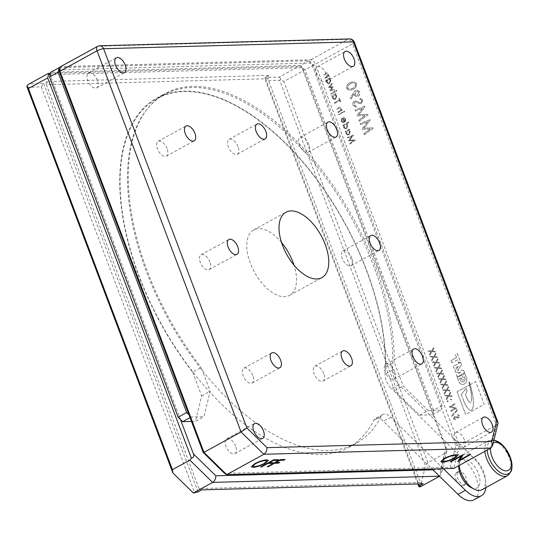 <?xml version="1.0" encoding="UTF-8"?>
<svg xmlns="http://www.w3.org/2000/svg" width="539" height="539" viewBox="0 0 539 539"><rect width="100%" height="100%" fill="white"/><g stroke="black" fill="none" stroke-linecap="round" stroke-linejoin="round"><path stroke-width="0.4" stroke-dasharray="2.69 2.02" d="M167.083 148.602A8.456 4.447 61.2 0 0 158.183 141.326A8.456 4.447 61.2 0 0 157.435 148.872A8.456 4.447 61.2 0 0 166.335 156.148A8.456 4.447 61.2 0 0 167.083 148.602M308.988 144.715A8.456 4.447 61.2 0 0 300.088 137.438A8.456 4.447 61.2 0 0 299.34 144.978A8.456 4.447 61.2 0 0 308.241 152.261A8.456 4.447 61.2 0 0 308.988 144.715M394.716 371.587A8.456 4.447 61.2 0 0 385.816 364.31A8.456 4.447 61.2 0 0 385.068 371.849A8.456 4.447 61.2 0 0 393.969 379.133A8.456 4.447 61.2 0 0 394.716 371.587M252.811 375.474A8.456 4.447 61.2 0 0 243.911 368.198A8.456 4.447 61.2 0 0 243.163 375.737A8.456 4.447 61.2 0 0 252.063 383.02A8.456 4.447 61.2 0 0 252.811 375.474M351.852 258.154A8.456 4.447 61.2 0 0 342.952 250.871A8.456 4.447 61.2 0 0 342.204 258.417A8.456 4.447 61.2 0 0 351.105 265.693A8.456 4.447 61.2 0 0 351.852 258.154M323.764 373.534A8.456 4.447 61.2 0 0 314.864 366.25A8.456 4.447 61.2 0 0 314.116 373.796A8.456 4.447 61.2 0 0 323.016 381.073A8.456 4.447 61.2 0 0 323.764 373.534M209.947 262.042A8.456 4.447 61.2 0 0 201.047 254.758A8.456 4.447 61.2 0 0 200.299 262.304A8.456 4.447 61.2 0 0 209.199 269.581A8.456 4.447 61.2 0 0 209.947 262.042M238.036 146.662A8.456 4.447 61.2 0 0 229.136 139.379A8.456 4.447 61.2 0 0 228.388 146.925A8.456 4.447 61.2 0 0 237.288 154.201A8.456 4.447 61.2 0 0 238.036 146.662M464.396 439.844A8.456 4.447 61.2 0 0 455.495 432.561A8.456 4.447 61.2 0 0 454.748 440.107A8.456 4.447 61.2 0 0 463.641 447.383A8.456 4.447 61.2 0 0 464.396 439.844M326.183 74.079A8.456 4.447 61.2 0 0 317.289 66.802A8.456 4.447 61.2 0 0 316.534 74.342A8.456 4.447 61.2 0 0 325.435 81.625A8.456 4.447 61.2 0 0 326.183 74.079M97.404 80.351A8.456 4.447 61.2 0 0 88.511 73.068A8.456 4.447 61.2 0 0 87.756 80.614A8.456 4.447 61.2 0 0 96.656 87.891A8.456 4.447 61.2 0 0 97.404 80.351M235.617 446.11A8.456 4.447 61.2 0 0 226.717 438.834A8.456 4.447 61.2 0 0 225.969 446.38A8.456 4.447 61.2 0 0 234.863 453.656A8.456 4.447 61.2 0 0 235.617 446.11M281.553 242.516A37.312 19.613 61.2 0 0 253.653 229.978A37.312 19.613 61.2 0 0 250.339 263.254A37.312 19.613 61.2 0 0 289.598 295.372A37.312 19.613 61.2 0 0 293.964 265.1M470.87 487.424A15.921 8.368 61.2 0 0 479.043 485.787A15.921 8.368 61.2 0 0 473.754 465.534A15.921 8.368 61.2 0 0 459.713 462.145A15.921 8.368 61.2 0 0 458.817 465.487A15.921 8.368 61.2 0 0 458.804 465.669M481.927 489.776A19.896 10.463 61.2 0 0 484.426 487.115A19.896 10.463 61.2 0 0 479.771 464.429A19.896 10.463 61.2 0 0 462.758 454.896A19.896 10.463 61.2 0 0 460.259 457.557A19.896 10.463 61.2 0 0 459.14 461.741A19.896 10.463 61.2 0 0 459.208 465.447M455.576 473.518A7.465 3.921 61.2 0 0 457.321 482.021A7.465 3.921 61.2 0 0 463.702 485.599A7.465 3.921 61.2 0 0 464.638 484.601A7.465 3.921 61.2 0 0 462.893 476.099A7.465 3.921 61.2 0 0 456.513 472.521A7.465 3.921 61.2 0 0 455.576 473.518M457.429 472.501A7.465 3.921 61.2 0 0 459.174 481.004A7.465 3.921 61.2 0 0 465.555 484.581A7.465 3.921 61.2 0 0 466.491 483.584A7.465 3.921 61.2 0 0 464.746 475.081A7.465 3.921 61.2 0 0 458.366 471.504A7.465 3.921 61.2 0 0 457.429 472.501M432.958 469.84L440.498 469.637L446.022 446.952L433.012 412.537L432.453 414.841L419.686 415.192L394.642 390.667L385.661 366.891A199.491 104.876 61.2 0 0 366.52 269.951A199.491 104.876 61.2 0 0 189.721 91.185A199.491 104.876 61.2 0 0 178.369 91.502A199.491 104.876 61.2 0 0 156.633 98.239A199.491 104.876 61.2 0 0 138.9 276.19A199.491 104.876 61.2 0 0 192.666 372.179L201.195 367.49L210.183 391.267L204.005 416.654L191.23 416.997L190.045 417.651M419.686 415.192L428.215 410.502L403.172 385.978L394.191 362.201A199.491 104.876 61.2 0 0 375.05 265.262A199.491 104.876 61.2 0 0 165.163 93.557A199.491 104.876 61.2 0 0 147.43 271.501A199.491 104.876 61.2 0 0 201.195 367.49M485.841 487.627A24.875 13.077 61.2 0 0 473.35 457.645L398.772 384.59A12.437 6.535 -118.8 0 1 392.486 370.111A198.992 104.613 61.2 0 0 291.909 138.456A198.992 104.613 61.2 0 0 164.287 94.601A198.992 104.613 61.2 0 0 228.347 399.527A198.992 104.613 61.2 0 0 355.969 443.381A198.992 104.613 61.2 0 0 381.268 416.189A12.437 6.535 -118.8 0 1 382.852 414.484A12.437 6.535 -118.8 0 1 390.829 417.226L443.388 468.721M398.772 384.59L391.354 388.666A12.437 6.535 -118.8 0 1 385.068 374.187A198.992 104.613 61.2 0 0 284.491 142.532A198.992 104.613 61.2 0 0 189.89 91.643A198.992 104.613 61.2 0 0 178.537 91.953A198.992 104.613 61.2 0 0 156.869 98.677A198.992 104.613 61.2 0 0 220.929 403.603A198.992 104.613 61.2 0 0 315.531 454.492A198.992 104.613 61.2 0 0 326.883 454.182A198.992 104.613 -118.8 0 0 348.551 447.458A198.992 104.613 -118.8 0 0 373.85 420.265A12.437 6.535 -118.8 0 1 375.434 418.56A12.437 6.535 -118.8 0 1 383.411 421.303L432.13 469.024M473.943 499.842A24.875 13.077 61.2 0 0 465.932 461.728L391.354 388.666M192.666 372.179L201.653 395.956L195.475 421.336L204.005 416.654M191.48 421.451L195.475 421.336M457.496 410.26L457.254 409.606L451.702 415.67L451.951 416.317L457.496 410.26L457.254 409.606M447.869 401.764L448.152 401.029L447.511 400.8L447.229 401.535L447.869 401.764L447.141 401.542L447.869 401.764M448.152 401.029L447.424 400.8L447.141 401.542L447.788 401.764L448.152 401.029M448.738 396.212L452.14 396.536L451.871 395.815L449.142 395.552L450.766 392.897L450.496 392.176L448.461 395.485L444.897 395.141L445.167 395.869L448.064 396.145L446.339 398.961L446.609 399.682L448.65 396.212L452.14 396.536M444.527 385.075L447.936 385.405L447.66 384.684L444.931 384.422L446.561 381.76L446.285 381.039L444.257 384.354L440.693 384.011L440.963 384.731L443.853 385.008L442.135 387.824L442.404 388.545L444.446 385.075L447.936 385.405M440.323 373.945L443.725 374.268L443.456 373.547L440.727 373.284L442.351 370.63L442.081 369.909L440.046 373.217L436.482 372.873L436.758 373.601L439.649 373.877L437.924 376.694L438.2 377.415L440.235 373.945L443.725 374.268M436.118 362.808L439.521 363.138L439.245 362.417L436.516 362.147L438.146 359.493L437.87 358.772L435.842 362.087L432.278 361.743L432.547 362.464L435.438 362.74L433.72 365.557L433.989 366.277L436.031 362.808L439.521 363.138M431.907 351.671L435.31 352.001L435.04 351.28L432.312 351.017L433.935 348.356L433.666 347.635L431.638 350.95L428.067 350.606L428.343 351.334L431.234 351.61L429.509 354.426L429.785 355.147L431.82 351.677L435.31 352.001M358.913 120.177L359.297 121.201L368.076 114.8L367.921 114.389L358.846 114.692L364.991 106.641L364.836 106.217L355.066 110.003L355.457 111.027L362.464 108.312L357.087 115.346L357.276 115.845L365.213 115.582L358.826 120.177L359.297 121.201M353.362 92.903L350.343 98.266L351.165 98.866L353.887 94.029L354.177 95.107L356.703 96.892L358.024 96.508C359.661 95.484 360.207 93.907 359.661 91.778L357.02 89.878L355.652 90.262L353.274 92.91L350.343 98.266M349.784 143.435L350.013 144.048L355.282 140.207L349.744 140.14L353.335 135.06L347.48 137.33L347.709 137.944L351.92 136.313L348.8 140.834L353.564 140.679L349.696 143.435L350.013 144.048M348.814 122.622L348.578 122.016L342.871 125.149L343.107 125.762L343.808 125.371L343.7 127.561L345.661 128.942L346.665 128.653L347.904 125.237L346.382 123.957L348.814 122.622L348.578 122.016M338.97 114.82L343.033 112.584L342.804 111.971L338.741 114.207L338.97 114.82L343.033 112.584M338.121 112.57L342.184 110.333L341.955 109.72L341.221 110.124L341.409 108.056L340.096 107.099L336.666 108.73L336.902 109.336L340.035 107.733L340.951 108.427L340.419 110.468L337.892 111.957L338.034 112.57L342.184 110.333M342.103 110.333L341.867 109.727L341.133 110.124L341.328 108.056L340.008 107.099L336.585 108.73L336.814 109.343L339.664 107.813L340.951 108.427M336.073 94.157L335.844 93.543L331.775 95.78L332.004 96.387L332.711 96.003L332.603 98.192L334.557 99.574L335.568 99.277L336.801 95.861L335.319 94.568L336.073 94.157L335.844 93.543M336.572 91.374L336.821 90.66L336.208 90.417L335.965 91.131L336.572 91.374L335.878 91.131L336.572 91.374M336.821 90.66L336.12 90.417L335.878 91.131L336.484 91.374L336.821 90.66M330.124 78.411L329.895 77.805L325.825 80.035L326.061 80.648L326.762 80.264L326.654 82.454L328.608 83.828L329.619 83.538L330.858 80.122L329.369 78.829L330.124 78.411L329.895 77.805M470.183 384.624L470.197 384.624A39.61 32.522 88.4 0 0 470.089 384.253L470.028 384.253A133.005 109.215 88.4 0 1 469.718 383.162A8.078 6.63 88.4 0 0 469.361 382.07L468.883 382.367A8.974 7.371 88.4 0 1 469.213 383.559A126.032 103.495 88.4 0 1 469.57 384.967L469.57 384.967A126.032 103.495 88.4 0 1 469.577 385.055A9.864 8.098 88.4 0 0 469.961 386.692A15.604 12.815 88.4 0 0 470.358 388.552A60.779 49.905 88.4 0 1 470.763 390.532A12.808 10.517 88.4 0 0 471.059 392.096A10.423 8.557 88.4 0 1 471.335 393.996A158.506 130.155 88.4 0 0 471.564 395.943A46.347 38.053 88.4 0 0 471.672 398.2A13.313 10.928 88.4 0 1 471.571 400.12A5.235 4.299 88.4 0 1 471.174 401.717A1.61 1.321 88.4 0 1 470.675 402.397A1.166 0.957 88.4 0 1 469.712 402.276A6.158 5.053 88.4 0 1 468.202 400.544A12.505 10.268 88.4 0 1 466.868 397.977A38.66 31.747 88.4 0 1 465.507 394.703L467.124 390.916L466.154 388.356L461.33 394.44L463.843 401.178A236.089 193.865 88.4 0 1 464.854 403.347A39.771 32.663 88.4 0 0 466.067 405.712A23.372 19.195 88.4 0 0 468.014 408.636A7.64 6.273 88.4 0 0 470.035 410.226A1.974 1.624 88.4 0 0 470.702 410.381A1.974 1.624 88.4 0 0 471.356 410.192A3.402 2.796 88.4 0 0 472.528 408.663A10.046 8.253 88.4 0 0 473.255 406.184A28.156 23.116 88.4 0 0 473.437 403.576A25.171 20.671 88.4 0 0 473.424 401.198A337.993 277.545 88.4 0 0 473.296 399.547A20.677 16.978 88.4 0 0 473.013 397.297A31.835 26.141 88.4 0 0 472.656 394.952A66.014 54.203 88.4 0 0 472.225 392.81A19 15.604 88.4 0 1 471.841 390.957A9.587 7.869 88.4 0 0 471.443 389.326A14.998 12.316 88.4 0 0 470.938 387.453A17.679 14.513 88.4 0 0 470.507 385.776A39.61 32.522 88.4 0 0 470.183 384.624L475.614 381.639L484.184 404.324L465.656 414.518L457.079 391.833L469.57 384.967L457.065 391.833L465.656 414.518M470.197 384.624L475.627 381.639L484.197 404.324L465.642 414.518M470.089 384.253A133.005 109.215 88.4 0 1 469.772 383.162A8.078 6.63 88.4 0 0 469.422 382.07M498.023 423.297L496.48 424.975L459.39 445.355L315.369 64.215A4.972 2.614 61.2 0 0 310.814 59.755L61.062 66.6A4.972 2.614 61.2 0 0 60.381 66.775M466.599 378.162A5.019 4.123 88.4 0 1 462.752 384.442A5.019 4.123 88.4 0 1 459.221 382.218L457.429 377.489L461.977 374.989L463.702 379.55L462.705 380.103A0.775 0.64 88.4 0 1 461.856 379.712L461.141 377.819L459.733 378.594L460.778 381.363A3.416 2.803 88.4 0 0 462.408 381.942A3.416 2.803 88.4 0 0 465.096 378.991L463.56 374.922A0.775 0.64 88.4 0 1 463.87 373.891L464.793 373.386L466.538 378.162A5.019 4.123 88.4 0 1 462.698 384.442A5.019 4.123 88.4 0 1 459.161 382.218L459.221 382.218M454.673 368.332A0.775 0.64 88.4 0 1 453.825 367.942L453.245 366.419L460.629 362.363L461.593 364.93L457.571 370.34L463.601 370.232L464.571 372.793L457.187 376.849L456.614 375.326A0.775 0.64 88.4 0 1 456.924 374.295L460.636 372.26L455.468 372.301L454.97 370.973L458.379 366.291L454.613 368.332A0.775 0.64 88.4 0 1 453.764 367.942L453.825 367.942M452.484 362.552A0.775 0.64 88.4 0 1 451.635 362.168L451.028 360.591L456.546 357.552L455.691 355.289A0.775 0.64 88.4 0 1 456.007 354.264L457.301 353.55L460.394 361.743L458.554 362.754L457.449 359.823L452.423 362.552A0.775 0.64 88.4 0 1 451.581 362.168L451.028 360.591M325.172 78.31L329.241 76.073L329.012 75.467L328.278 75.864L328.467 73.796L327.146 72.839L323.723 74.47L323.952 75.083L327.085 73.472L328.002 74.173L327.476 76.208L324.943 77.697L325.091 78.31L329.241 76.073M329.154 76.08L328.925 75.467L328.19 75.871L328.379 73.803L327.065 72.839L323.643 74.47L323.872 75.083L326.722 73.56L328.002 74.173M329.855 90.693L334.604 90.262L334.348 89.595L330.933 89.905L333.345 86.927L329.814 86.941L332.24 84.023L331.997 83.37L328.622 87.433L332.159 87.446L329.767 90.693L334.604 90.262M331.155 94.136L335.224 91.906L334.988 91.293L330.926 93.53L331.074 94.143L335.224 91.906M339.631 100.611L340.122 101.918L340.695 101.602L339.476 98.374L338.903 98.691L339.402 99.998L334.409 102.74L334.638 103.353L339.543 100.611L340.122 101.918M344.381 112.051L344.637 111.344L344.023 111.095L343.774 111.809L344.381 112.051L343.693 111.816L344.381 112.051M344.637 111.344L343.936 111.095L343.693 111.816L344.3 112.058L344.637 111.344M341.867 121.12L342.103 119.004L341.692 118.654L341.355 121.363L343.296 122.771L344.306 122.488L345.472 121.228L345.573 119.065L344.091 117.711L342.501 118.001L343.983 121.929L343.269 122.131L341.787 121.127L342.103 119.004M349.508 129.704L349.272 129.09L345.209 131.327L345.438 131.94L346.146 131.55L346.038 133.739L347.992 135.121L349.002 134.831L350.235 131.415L348.753 130.115L349.508 129.704L349.272 129.09M346.725 88.679L349.488 90.518L352.863 89.366C355.518 88.369 356.717 86.355 356.468 83.323L353.571 81.436L350.283 82.534C347.635 83.579 346.449 85.627 346.725 88.679L349.407 90.518L352.863 89.366M353.018 105.348L356.151 107.16L356.306 106.062L353.995 104.896L354.891 102.235L355.929 102.066L359.796 103.778L361.487 103.522L362.754 99.958L360.214 98.253L359.951 99.378L361.81 100.503L361.143 102.484L359.715 102.525L355.673 100.908L354.494 101.224C353.065 102.127 352.573 103.501 353.018 105.348L356.151 107.16M356.07 107.16L356.218 106.062L353.914 104.896L354.803 102.235L355.929 102.066L359.796 103.778L361.487 103.522M364.007 133.672L364.398 134.696L373.177 128.302L373.022 127.884L363.946 128.188L370.091 120.136L369.929 119.712L360.167 123.498L360.551 124.522L367.564 121.807L362.188 128.848L362.376 129.34L370.313 129.077L363.926 133.672L364.398 134.696M434.01 357.242L437.419 357.566L437.142 356.845L434.414 356.582L436.038 353.928L435.768 353.207L433.74 356.515L430.169 356.178L430.445 356.899L433.336 357.175L431.611 359.991L431.887 360.712L433.929 357.242L437.419 357.566M438.22 368.373L441.623 368.703L441.353 367.982L438.618 367.719L440.248 365.058L439.972 364.337L437.944 367.652L434.38 367.308L434.65 368.029L437.547 368.312L435.822 371.128L436.091 371.849L438.133 368.38L441.623 368.703M442.425 379.51L445.834 379.833L445.558 379.112L442.829 378.85L444.453 376.195L444.183 375.474L442.155 378.789L438.584 378.445L438.861 379.166L441.751 379.443L440.026 382.259L440.302 382.98L442.344 379.51L445.834 379.833M446.636 390.64L450.038 390.97L449.769 390.249L447.033 389.987L448.664 387.325L448.387 386.604L446.359 389.919L442.795 389.576L443.065 390.297L445.962 390.58L444.237 393.396L444.507 394.117L446.548 390.647L450.038 390.97M451.15 399.958L451.433 399.224L450.786 399.001L450.51 399.736L451.15 399.958L450.422 399.736L451.15 399.958M451.433 399.224L450.705 399.001L450.422 399.736L451.069 399.958L451.433 399.224M450.793 410.752L451.028 411.365L456.587 408.306L450.907 406.581L455.071 404.297L454.842 403.684L449.277 406.743L454.95 408.474L450.712 410.758L451.028 411.365M458.783 417.806L457.732 417.961L458.696 417.813L459.457 415.67L457.934 414.646L457.773 415.32L458.891 416L458.494 417.186L454.498 416.431L453.616 418.904L455.495 419.996L455.59 419.329L454.202 418.635L454.741 417.038L457.732 417.961L458.783 417.806L459.545 415.67L458.022 414.646L457.86 415.32L458.979 415.993L458.574 417.186L454.586 416.425L453.703 418.904L455.583 419.989L455.671 419.329L454.289 418.628L454.822 417.038L458.049 417.988M454.822 417.038L455.448 416.937L454.822 417.038M458.574 417.186L457.631 417.213L458.574 417.186M428.215 410.502L440.983 410.152L441.542 407.848L455.765 445.477L450.476 467.198L224.601 473.39M188.953 414.774L191.23 416.997M251.268 466.821L254.597 463.756M254.59 463.735C259.023 461.438 263.039 460.131 266.63 459.807L266.637 459.834M266.63 459.807L268.483 460.333M252.872 466.174L254.354 466.579C257.251 466.37 260.532 465.319 264.204 463.439L266.845 461.007M260.687 466.922L273.617 459.794L278.468 459.686M269.183 462.698L273.091 462.61M267.263 466.747L280.246 459.632M280.24 459.612L285.091 459.504M275.806 462.516L279.761 462.428M440.774 461.647L444.096 458.561C448.522 456.243 452.538 454.936 456.129 454.62L456.135 454.64M456.129 454.62L457.982 455.138M442.371 460.98L443.853 461.384C446.75 461.175 450.031 460.124 453.703 458.244L456.344 455.819M450.139 461.734L463.122 454.62M459.652 460.03L469.873 454.438M469.867 454.411L470.763 454.411M457.577 461.525L461.222 456.109M469.361 382.07L468.829 382.367A8.974 7.371 88.4 0 1 469.159 383.566L469.213 383.559M469.159 383.566A126.032 103.495 88.4 0 1 469.53 385.055L469.577 385.055M470.028 384.253A39.61 32.522 88.4 0 1 470.466 385.776L470.507 385.776M470.358 388.552L470.318 388.552A15.604 12.815 88.4 0 1 469.92 386.692L469.961 386.692M469.92 386.692A9.864 8.098 88.4 0 1 469.53 385.055M470.318 388.552A60.779 49.905 88.4 0 1 470.722 390.532L470.763 390.532M470.722 390.532A12.808 10.517 88.4 0 0 471.012 392.096L471.059 392.096M471.012 392.096A10.423 8.557 88.4 0 1 471.295 393.996L471.335 393.996M471.672 398.2L471.632 398.2A46.347 38.053 88.4 0 1 471.524 395.943L471.564 395.943M471.524 395.943A158.506 130.155 88.4 0 1 471.295 393.996M471.632 398.2A13.313 10.928 88.4 0 1 471.524 400.12A5.235 4.299 88.4 0 1 471.126 401.717L471.174 401.717M471.126 401.717A1.61 1.321 88.4 0 1 470.628 402.397L470.675 402.397M470.628 402.397A1.166 0.957 88.4 0 1 469.671 402.283L469.712 402.276M469.671 402.283A6.158 5.053 88.4 0 1 468.155 400.544L468.202 400.544M468.155 400.544A12.505 10.268 88.4 0 1 466.828 397.984L466.868 397.977M466.828 397.984A38.66 31.747 88.4 0 1 465.467 394.703L465.507 394.703M461.33 394.44L466.114 388.356L467.077 390.916L465.467 394.703M461.29 394.44L463.843 401.178M463.796 401.178A236.089 193.865 88.4 0 1 464.813 403.347L464.854 403.347M472.225 392.81L472.177 392.81A66.014 54.203 88.4 0 1 472.615 394.952A31.835 26.141 88.4 0 1 472.972 397.297A20.677 16.978 88.4 0 1 473.255 399.547A337.993 277.545 88.4 0 1 473.383 401.198A25.171 20.671 88.4 0 1 473.397 403.576A28.156 23.116 88.4 0 1 473.215 406.184A10.046 8.253 88.4 0 1 472.487 408.663A3.402 2.796 88.4 0 1 471.315 410.192A1.974 1.624 88.4 0 1 470.662 410.381A1.974 1.624 88.4 0 1 469.988 410.226A7.64 6.273 88.4 0 1 467.973 408.643A23.372 19.195 88.4 0 1 466.026 405.712L466.067 405.712M466.026 405.712A39.771 32.663 88.4 0 1 464.813 403.347M472.177 392.81A19 15.604 88.4 0 1 471.8 390.957L471.841 390.957M470.466 385.776A17.679 14.513 88.4 0 1 470.897 387.453A14.998 12.316 88.4 0 1 471.396 389.333L471.443 389.326M471.396 389.333A9.587 7.869 88.4 0 1 471.8 390.957M464.793 373.386L466.538 378.162M464.733 373.386L463.87 373.891M465.096 378.991L463.5 374.922A0.775 0.64 88.4 0 1 463.809 373.891M465.036 378.991A3.416 2.803 88.4 0 1 462.347 381.942A3.416 2.803 88.4 0 1 460.717 381.363L460.778 381.363M461.141 377.819L459.673 378.6L460.717 381.363M461.088 377.826L461.856 379.712M461.977 374.989L463.641 379.557L462.651 380.103A0.775 0.64 88.4 0 1 461.802 379.712M461.916 374.996L457.429 377.489M457.375 377.489L459.161 382.218M458.379 366.291L454.613 368.332M458.325 366.298L454.97 370.973M454.909 370.973L455.468 372.301M460.636 372.26L455.415 372.301M460.582 372.26L456.924 374.295M463.601 370.232L464.51 372.793L457.133 376.849L456.553 375.326A0.775 0.64 88.4 0 1 456.87 374.302M463.54 370.232L457.571 370.34M460.629 362.363L461.539 364.93L457.517 370.34M460.569 362.363L453.245 366.419M453.191 366.419L453.764 367.942M456.546 357.552L455.637 355.295A0.775 0.64 88.4 0 1 455.947 354.264L457.24 353.557L460.34 361.743L458.5 362.754L457.389 359.823L452.423 362.552M456.493 357.552L450.968 360.591M327.921 74.173L327.476 76.208M327.389 76.215L324.943 77.697M324.862 77.704L325.091 78.31M329.807 77.805L325.825 80.035M325.745 80.041L326.061 80.648M325.974 80.648L326.762 80.264M326.674 80.264L326.654 82.454M326.567 82.454L328.527 83.835L329.619 83.538M329.531 83.538L330.858 80.122M330.771 80.122L329.369 78.829M329.289 78.829L330.036 78.418M327.045 82.117L327.995 79.536L328.783 79.307L330.252 80.351L329.295 82.932L328.527 83.141L327.045 82.117L328.083 79.536L328.871 79.307L330.34 80.351L329.383 82.932L328.615 83.141L327.133 82.117M334.517 90.269L334.348 89.595M334.268 89.602L330.933 89.905M330.852 89.912L333.345 86.927M333.169 86.705L329.814 86.941M329.727 86.941L332.24 84.023M332.159 84.023L331.997 83.37M331.909 83.37L328.622 87.433M328.628 87.682L332.159 87.446M332.071 87.446L329.753 90.424M336.734 90.66L336.12 90.417L336.734 90.66M335.137 91.906L334.988 91.293M334.908 91.293L330.926 93.53M330.838 93.53L331.074 94.143M335.757 93.55L331.775 95.78M331.694 95.78L332.004 96.387M331.923 96.393L332.711 96.003M332.624 96.003L332.603 98.192M332.516 98.192L334.476 99.574L335.568 99.277M335.48 99.284L336.801 95.861M336.72 95.868L335.319 94.568M335.238 94.574L335.986 94.157M332.994 97.862L333.944 95.282L334.732 95.046L336.201 96.09L335.245 98.677L334.476 98.886L332.994 97.862L334.032 95.275L334.82 95.046L336.289 96.09L335.332 98.671L334.564 98.88L333.082 97.855M340.042 101.918L340.695 101.602M340.608 101.608L339.476 98.374M339.388 98.381L338.903 98.691M338.822 98.691L339.402 99.998M339.314 99.998L334.409 102.74M334.321 102.747L334.638 103.353M334.551 103.353L339.543 100.611M340.864 108.433L340.419 110.468M340.331 110.468L337.892 111.957M337.805 111.957L338.034 112.57M344.549 111.344L343.936 111.095L344.549 111.344M342.952 112.584L342.804 111.971M342.723 111.977L338.741 114.207M338.654 114.207L338.883 114.82M342.016 119.004L341.692 118.654M341.605 118.661L341.355 121.363M341.275 121.363L343.215 122.771L344.306 122.488M344.226 122.488L345.472 121.228M345.384 121.228L345.573 119.065M345.486 119.072L344.01 117.711L342.501 118.001M342.413 118.001L343.983 121.929M343.895 121.929L343.181 122.137L341.787 121.127M344.374 121.598L343.141 118.337L343.592 118.27L345.061 119.314L345.101 120.628L344.461 121.598L343.141 118.337L344.973 119.314L344.461 121.598M348.497 122.016L342.871 125.149M342.791 125.149L343.107 125.762M343.02 125.762L343.808 125.371M343.72 125.378L343.7 127.561M343.612 127.568L345.573 128.942L346.665 128.653M346.584 128.653L347.904 125.237M347.817 125.237L346.382 123.957M346.301 123.963L348.726 122.629M344.091 127.231L345.041 124.65L345.829 124.421L347.298 125.466L346.341 128.046L345.573 128.255L344.091 127.231L345.128 124.65L345.917 124.415L347.385 125.459L346.429 128.046L345.661 128.255L344.178 127.231M349.191 129.097L345.209 131.327M345.122 131.327L345.438 131.94M345.358 131.94L346.146 131.55M346.058 131.556L346.038 133.739M345.95 133.746L347.904 135.121L349.002 134.831M348.915 134.831L350.235 131.415M350.155 131.415L348.753 130.115M348.666 130.121L349.42 129.704M346.429 133.409L347.379 130.829L348.167 130.6L349.636 131.644L348.679 134.224L347.911 134.433L346.429 133.409L347.466 130.829L348.248 130.593L349.717 131.637L348.767 134.224L347.992 134.433L346.51 133.409M349.932 144.054L355.282 140.207M355.107 139.965L349.744 140.14M349.663 140.147L353.436 135.316M353.254 135.06L347.48 137.33M347.392 137.33L347.709 137.944M347.628 137.95L351.92 136.313M351.832 136.313L348.693 140.538M348.72 140.834L353.564 140.679M353.483 140.679L349.696 143.435M352.776 89.373C355.43 88.369 356.636 86.355 356.387 83.329L356.468 83.323M356.387 83.329L353.483 81.436L350.283 82.534M350.195 82.534C347.547 83.585 346.361 85.634 346.638 88.686M350.586 83.552L353.429 82.595L355.423 83.814C355.464 86.125 354.453 87.635 352.398 88.349L349.589 89.373L347.574 88.127L348.389 85.196L350.586 83.552L353.517 82.595L355.504 83.814C355.545 86.119 354.541 87.628 352.479 88.349L349.67 89.366L347.662 88.127L348.477 85.196L350.667 83.545M350.262 98.273L351.165 98.866M351.078 98.873L353.887 94.029M353.8 94.029L354.177 95.107M354.089 95.107L356.616 96.899L358.024 96.508M357.936 96.508C359.574 95.484 360.126 93.907 359.58 91.785L359.661 91.778M359.58 91.785L356.933 89.878L355.652 90.262M355.565 90.262L353.274 92.91M358.644 92.351L357.6 95.464L356.784 95.706L354.952 94.359L356.003 91.253L356.825 91.01L358.731 92.344L357.68 95.464L356.872 95.699L355.039 94.359L356.09 91.246L356.912 91.01L358.731 92.344M361.406 103.528L362.754 99.958M362.673 99.958L360.214 98.253M360.133 98.253L359.951 99.378M359.863 99.378L361.81 100.503M361.73 100.503L361.143 102.484M361.056 102.484L359.715 102.525M359.628 102.531L355.592 100.908L354.494 101.224M354.406 101.224C352.978 102.127 352.486 103.501 352.937 105.354M359.217 121.208L368.076 114.8M367.989 114.807L367.921 114.389M367.834 114.389L358.846 114.692M358.758 114.692L364.991 106.641M364.91 106.648L364.836 106.217M364.748 106.217L355.066 110.003M354.979 110.01L355.457 111.027M355.369 111.034L362.464 108.312M362.383 108.312L357.087 115.346M357 115.353L357.276 115.845M357.189 115.845L365.213 115.582M365.125 115.582L358.826 120.177M364.31 134.703L373.177 128.302M373.089 128.302L373.022 127.884M372.934 127.884L363.946 128.188M363.859 128.188L370.091 120.136M370.01 120.143L369.929 119.712M369.848 119.712L360.167 123.498M360.079 123.505L360.551 124.522M360.47 124.529L367.564 121.807M367.477 121.807L362.188 128.848M362.1 128.848L362.376 129.34M362.289 129.34L370.313 129.077M370.226 129.077L363.926 133.672M435.229 352.001L435.04 351.28M434.953 351.28L432.312 351.017M432.224 351.017L433.935 348.356M433.855 348.362L433.666 347.635M433.578 347.642L431.638 350.95M431.55 350.956L428.067 350.606M427.986 350.613L428.343 351.334M428.256 351.334L431.234 351.61M431.146 351.61L429.509 354.426M429.428 354.426L429.785 355.147M429.698 355.147L431.82 351.677M437.331 357.573L437.142 356.845M437.062 356.852L434.414 356.582M434.326 356.589L436.038 353.928M435.957 353.928L435.768 353.207M435.68 353.207L433.74 356.515M433.652 356.522L430.169 356.178M430.088 356.178L430.445 356.899M430.358 356.899L433.336 357.175M433.255 357.175L431.611 359.991M431.53 359.991L431.887 360.712M431.8 360.712L433.929 357.242M439.433 363.138L439.245 362.417M439.164 362.417L436.516 362.147M436.435 362.154L438.146 359.493M438.059 359.493L437.87 358.772M437.789 358.772L435.842 362.087M435.755 362.087L432.278 361.743M432.19 361.743L432.547 362.464M432.467 362.464L435.438 362.74M435.357 362.747L433.72 365.557M433.632 365.563L433.989 366.277M433.902 366.284L436.031 362.808M441.535 368.703L441.353 367.982M441.266 367.982L438.618 367.719M438.537 367.719L440.248 365.058M440.161 365.065L439.972 364.337M439.891 364.344L437.944 367.652M437.863 367.652L434.38 367.308M434.293 367.308L434.65 368.029M434.569 368.036L437.547 368.312M437.459 368.312L435.822 371.128M435.734 371.128L436.091 371.849M436.011 371.849L438.133 368.38M443.644 374.268L443.456 373.547M443.368 373.547L440.727 373.284M440.639 373.284L442.351 370.63M442.263 370.63L442.081 369.909M441.993 369.909L440.046 373.217M439.965 373.224L436.482 372.873M436.395 372.88L436.758 373.601M436.671 373.601L439.649 373.877M439.561 373.877L437.924 376.694M437.836 376.694L438.2 377.415M438.113 377.415L440.235 373.945M445.746 379.84L445.558 379.112M445.47 379.119L442.829 378.85M442.741 378.856L444.453 376.195M444.372 376.195L444.183 375.474M444.096 375.474L442.155 378.789M442.068 378.789L438.584 378.445M438.503 378.445L438.861 379.166M438.773 379.166L441.751 379.443M441.663 379.443L440.026 382.259M439.945 382.259L440.302 382.98M440.215 382.98L442.344 379.51M447.848 385.405L447.66 384.684M447.579 384.684L444.931 384.422M444.843 384.422L446.561 381.76M446.474 381.767L446.285 381.039M446.198 381.039L444.257 384.354M444.17 384.354L440.693 384.011M440.606 384.011L440.963 384.731M440.875 384.738L443.853 385.008M443.772 385.014L442.135 387.824M442.047 387.831L442.404 388.545M442.317 388.552L444.446 385.075M449.95 390.97L449.769 390.249M449.681 390.249L447.033 389.987M446.952 389.987L448.664 387.325M448.576 387.332L448.387 386.604M448.307 386.611L446.359 389.919M446.279 389.926L442.795 389.576M442.708 389.582L443.065 390.297M442.984 390.303L445.962 390.58M445.874 390.58L444.237 393.396M444.149 393.396L444.507 394.117M444.426 394.117L446.548 390.647M452.059 396.542L451.871 395.815M451.783 395.821L449.142 395.552M449.054 395.559L450.766 392.897M450.678 392.897L450.496 392.176M450.409 392.176L448.461 395.485M448.381 395.491L444.897 395.141M444.81 395.148L445.167 395.869M445.086 395.869L448.064 396.145M447.976 396.145L446.339 398.961M446.252 398.961L446.609 399.682M446.528 399.682L448.65 396.212M451.352 399.224L450.705 399.001L451.352 399.224M448.071 401.029L447.424 400.8L448.071 401.029M450.941 411.365L456.587 408.306M456.459 408.185L450.907 406.581M450.82 406.588L455.071 404.297M454.99 404.297L454.842 403.684M454.754 403.684L449.277 406.743M449.25 406.884L454.95 408.474M454.862 408.474L450.712 410.758M457.166 409.613L451.702 415.67M451.621 415.67L451.951 416.317M451.864 416.317L457.416 410.26M450.476 467.198L453.777 468.431L459.39 445.355L455.765 445.477M59.277 70.831A2.486 1.307 -118.8 0 1 60.065 69.888L309.824 63.043A2.486 1.307 -118.8 0 1 312.094 65.273L441.542 407.848L442.108 405.537L313.516 65.232L308.962 60.772L59.681 67.604M442.108 405.537L433.578 410.226L433.012 412.537L302.709 67.692L304.986 69.922L313.516 65.232M433.578 410.226L304.986 69.922M308.962 60.772L300.432 65.462L302.709 67.692L50.12 74.618L180.424 419.457M300.432 65.462L50.679 72.307M432.453 414.841L440.983 410.152M201.653 395.956L210.183 391.267M385.661 366.891L394.191 362.201M394.642 390.667L403.172 385.978M423.122 483.8L420.413 482.546L267.816 78.721L268.813 75.433L265.107 77.468L418.688 483.921M420.413 482.546L199.039 488.617L46.442 84.785L267.816 78.721M417.893 483.941L265.525 80.715L279.714 80.331L425.453 466.006L420.4 486.778M427.872 462.684L283.844 81.537L303.134 70.939L446.831 451.224L445.302 453.104L427.872 462.684L425.453 466.006M50.444 73.284L298.579 66.479L279.296 77.077L265.107 77.468L265.525 80.715M268.813 75.433L47.439 81.497L46.442 84.785M279.296 77.077L280.718 78.95L283.844 81.537M279.714 80.331L280.718 78.95M303.134 70.939L302.177 67.159L302.709 67.692M302.177 67.159L298.579 66.479M446.022 446.952C446.898 449.337 447.168 450.766 446.831 451.224L441.367 473.902L439.683 476.18L445.302 453.104M440.498 469.637L441.367 473.902M27.125 87.251L41.314 86.86L194.768 492.963M198.042 491.905L43.733 83.538L47.439 81.497M199.039 488.617L201.748 489.863M41.314 86.86L43.733 83.538L29.544 83.922L48.827 73.324M28.729 84.172L29.544 83.922M490.571 448.212A15.591 8.2 -118.8 0 1 493.205 443.085M484.837 451.365A19.896 10.463 -118.8 0 1 485.895 443.469A19.896 10.463 -118.8 0 1 488.395 440.808A19.896 10.463 -118.8 0 1 503.446 447.707A19.896 10.463 -118.8 0 1 510.062 473.026A19.896 10.463 -118.8 0 1 507.563 475.688M381.268 416.189L373.85 420.265M473.35 457.645L465.932 461.728M392.486 370.111L385.068 374.187M390.829 417.226L383.411 421.303M312.094 65.273L315.369 64.215L352.459 43.834L496.48 424.975L490.861 448.05M60.065 69.888L61.062 66.6L98.152 46.219L347.904 39.374L310.814 59.755L309.824 63.043M99.728 45.781A4.972 4.083 88.4 0 0 98.152 46.219A4.972 2.614 61.2 0 0 97.471 46.394M354.271 42.15A4.972 1.105 -20.7 0 1 352.459 43.834A4.972 2.614 -118.8 0 0 347.904 39.374A4.972 4.083 88.4 0 1 349.481 38.936M487.189 450.072A18.656 9.81 -118.8 0 1 493.865 440.37M158.183 141.326L186.002 126.038M300.088 137.438L327.907 122.151M385.816 364.31L413.635 349.023M243.911 368.198L271.73 352.91M342.952 250.871L370.771 235.583M314.864 366.25L342.683 350.963M201.047 254.758L228.866 239.478M229.136 139.379L256.955 124.091M455.495 432.561L483.315 417.274M317.289 66.802L345.101 51.515M88.511 73.068L116.323 57.781M226.717 438.834L254.529 423.546M253.653 229.978L285.919 212.245M458.817 465.487L459.14 461.741M463.702 485.599L465.555 484.581M156.633 98.239L165.163 93.557M355.969 443.381L348.551 447.458M164.287 94.601L156.869 98.677M382.852 414.484L375.434 418.56M456.513 472.521L458.366 471.504M462.758 454.896L488.395 440.808L493.94 440.053M289.598 295.372L321.864 277.639M234.863 453.656L262.682 438.369M96.656 87.891L124.469 72.61M325.435 81.625L353.247 66.337M463.641 447.383L491.46 432.096M237.288 154.201L265.1 138.921M209.199 269.581L237.012 254.3M323.016 381.073L350.828 365.786M351.105 265.693L378.917 250.406M252.063 383.02L279.876 367.733M393.969 379.133L421.781 363.845M308.241 152.261L336.053 136.973M166.335 156.148L194.148 140.861"/><path stroke-width="0.81" d="M194.896 133.322A8.456 4.447 61.2 0 0 186.002 126.038A8.456 4.447 61.2 0 0 185.248 133.584A8.456 4.447 61.2 0 0 194.148 140.861A8.456 4.447 61.2 0 0 194.896 133.322M336.801 129.427A8.456 4.447 61.2 0 0 327.907 122.151A8.456 4.447 61.2 0 0 327.153 129.69A8.456 4.447 61.2 0 0 336.053 136.973A8.456 4.447 61.2 0 0 336.801 129.427M422.529 356.299A8.456 4.447 61.2 0 0 413.635 349.023A8.456 4.447 61.2 0 0 412.881 356.562A8.456 4.447 61.2 0 0 421.781 363.845A8.456 4.447 61.2 0 0 422.529 356.299M280.624 360.187A8.456 4.447 61.2 0 0 271.73 352.91A8.456 4.447 61.2 0 0 270.976 360.456A8.456 4.447 61.2 0 0 279.876 367.733A8.456 4.447 61.2 0 0 280.624 360.187M379.665 242.867A8.456 4.447 61.2 0 0 370.771 235.583A8.456 4.447 61.2 0 0 370.017 243.129A8.456 4.447 61.2 0 0 378.917 250.406A8.456 4.447 61.2 0 0 379.665 242.867M351.576 358.246A8.456 4.447 61.2 0 0 342.683 350.963A8.456 4.447 61.2 0 0 341.928 358.509A8.456 4.447 61.2 0 0 350.828 365.786A8.456 4.447 61.2 0 0 351.576 358.246M237.76 246.754A8.456 4.447 61.2 0 0 228.866 239.478A8.456 4.447 61.2 0 0 228.112 247.017A8.456 4.447 61.2 0 0 237.012 254.3A8.456 4.447 61.2 0 0 237.76 246.754M265.848 131.375A8.456 4.447 61.2 0 0 256.955 124.091A8.456 4.447 61.2 0 0 256.2 131.637A8.456 4.447 61.2 0 0 265.1 138.921A8.456 4.447 61.2 0 0 265.848 131.375M492.208 424.557A8.456 4.447 61.2 0 0 483.315 417.274A8.456 4.447 61.2 0 0 482.56 424.82A8.456 4.447 61.2 0 0 491.46 432.096A8.456 4.447 61.2 0 0 492.208 424.557M354.002 58.791A8.456 4.447 61.2 0 0 345.101 51.515A8.456 4.447 61.2 0 0 344.354 59.054A8.456 4.447 61.2 0 0 353.247 66.337A8.456 4.447 61.2 0 0 354.002 58.791M125.223 65.064A8.456 4.447 61.2 0 0 116.323 57.781A8.456 4.447 61.2 0 0 115.568 65.327A8.456 4.447 61.2 0 0 124.469 72.61A8.456 4.447 61.2 0 0 125.223 65.064M263.43 430.823A8.456 4.447 61.2 0 0 254.529 423.546A8.456 4.447 61.2 0 0 253.781 431.092A8.456 4.447 61.2 0 0 262.682 438.369A8.456 4.447 61.2 0 0 263.43 430.823M325.179 244.356A37.312 19.613 61.2 0 0 285.919 212.245A37.312 19.613 61.2 0 0 282.604 245.528A37.312 19.613 61.2 0 0 321.864 277.639A37.312 19.613 61.2 0 0 325.179 244.356M293.964 265.1A37.312 19.613 61.2 0 0 292.913 262.089A37.312 19.613 61.2 0 0 281.553 242.516M458.804 465.669A15.921 8.368 61.2 0 0 470.87 487.424L474.212 489.156A19.896 10.463 61.2 0 0 481.927 489.776L507.563 475.688A19.896 10.463 -118.8 0 1 492.511 468.789A19.896 10.463 -118.8 0 1 484.837 451.365M459.208 465.447A19.896 10.463 61.2 0 0 474.212 489.156M493.205 443.085A15.591 8.2 -118.8 0 1 505.184 448.381A15.591 8.2 -118.8 0 1 510.366 468.223A15.591 8.2 -118.8 0 1 496.614 464.901A15.591 8.2 -118.8 0 1 490.571 448.212M443.388 468.721L465.406 490.281A24.875 13.077 61.2 0 0 481.361 495.765A24.875 13.077 61.2 0 0 485.841 487.627M432.13 469.024L457.988 494.357A24.875 13.077 61.2 0 0 473.943 499.842L481.361 495.765M190.045 417.651L182.701 421.687L191.48 421.451M182.701 421.687L180.424 419.457L193.427 453.878L215.802 475.796L432.958 469.84M444.096 458.561C448.536 456.264 452.544 454.956 456.135 454.64L457.982 455.138L454.599 458.244C450.146 460.542 446.137 461.842 442.566 462.139L440.774 461.647L444.096 458.561M260.647 466.949L273.623 459.814L278.468 459.686L277.134 460.414L273.185 460.522L269.19 462.718L273.138 462.61L271.811 463.345L267.863 463.452L261.536 466.922L260.647 466.949M263.814 454.276L226.724 474.657L453.777 468.431L490.861 448.05L263.814 454.276L241.048 431.975L246.882 427.979L266.98 447.666C267.068 450.55 266.017 452.753 263.814 454.276M254.597 463.756C259.037 461.458 263.045 460.151 266.637 459.834L268.483 460.333L265.107 463.432C260.654 465.736 256.638 467.037 253.067 467.333L251.275 466.841L254.597 463.756M267.27 466.767L280.246 459.632L285.091 459.504L283.757 460.232L279.808 460.34L275.813 462.536L279.761 462.428L278.434 463.163L274.486 463.27L268.159 466.74L267.27 466.767M461.229 456.129L451.028 461.707L450.146 461.755L463.122 454.62L459.659 460.05L469.873 454.438L470.763 454.411L457.786 461.546L461.229 456.129L451.035 461.728L450.186 461.734M59.944 71.215L203.964 452.356L241.048 431.975L97.027 50.834L59.944 71.215L59.506 72.192A2.486 1.307 -118.8 0 1 59.277 70.831L59.479 68.487A4.972 2.614 61.2 0 0 59.944 71.215M203.169 452.396L203.964 452.356L226.724 474.657L224.601 473.39L203.169 452.396L59.506 72.192M268.476 460.319L265.107 463.432M265.094 463.412C260.64 465.709 256.631 467.01 253.06 467.306L253.067 467.333M253.06 467.306L251.275 466.828M255.486 463.708L252.865 466.168L254.368 466.599C257.258 466.39 260.539 465.346 264.218 463.459L266.852 461.02L265.343 460.542C262.419 460.778 259.138 461.835 255.486 463.708L252.872 466.188M266.852 461.02L265.35 460.562C262.426 460.805 259.144 461.856 255.493 463.729M278.414 459.686L277.134 460.414M277.127 460.394L273.179 460.501L269.19 462.718M273.091 462.61L271.811 463.345M271.797 463.318L267.856 463.425L261.536 466.922M261.53 466.902L260.687 466.922M285.037 459.504L283.757 460.232M283.75 460.212L279.808 460.34M279.802 460.319L275.813 462.536M279.707 462.428L278.434 463.163M278.42 463.136L274.486 463.27M274.472 463.244L268.159 466.74M268.152 466.72L267.31 466.74M457.975 455.125L454.599 458.244M454.593 458.217C450.139 460.522 446.13 461.815 442.559 462.112L440.774 461.633M456.344 455.819L454.842 455.347C451.925 455.61 448.643 456.661 444.992 458.534L442.364 460.973L443.866 461.404C446.757 461.195 450.038 460.151 453.717 458.265L456.351 455.826L454.849 455.367C451.918 455.583 448.63 456.641 444.985 458.514L442.364 460.973M463.291 454.62L459.659 460.05M470.715 454.411L457.786 461.546M266.98 447.666L491.683 441.508L492.545 445.773L490.861 448.05M491.683 441.508L496.641 421.134L353.328 41.874L103.576 48.719A4.972 4.083 88.4 0 0 99.728 45.781A4.972 4.972 0 0 0 97.471 46.394L60.381 66.775A4.972 2.614 61.2 0 0 59.479 68.487M496.641 421.134L497.969 422.428L498.023 423.297L492.545 445.773M58.084 72.233L49.554 76.922L50.679 72.307L59.209 67.618L58.084 72.233L186.676 412.544L188.953 414.774M180.424 419.457L178.146 417.226L186.676 412.544M49.554 76.922L178.146 417.226M59.681 67.604L59.209 67.618M418.688 483.921L419.416 485.834L418.978 486.818L420.4 486.778L439.521 476.267M439.433 476.186L212.636 482.405L193.346 493.003L198.042 491.905L201.748 489.863L423.122 483.8L419.416 485.834M418.978 486.818L417.893 483.941M191.399 458.224L47.701 77.939L28.419 88.537L172.44 469.685L189.869 460.104L191.399 458.224C193.555 457.712 194.235 456.264 193.427 453.878M193.346 493.003L172.864 472.932L27.125 87.251L26.95 85.903L28.729 84.172L48.274 73.432L50.444 73.284M172.44 469.685L172.864 472.932M28.419 88.537L26.95 85.903M48.827 73.324L47.701 77.939M50.12 74.618L48.409 74.112M189.869 460.104L212.636 482.405C214.839 480.882 215.89 478.679 215.802 475.796M493.865 440.37A18.656 9.81 -118.8 0 1 504.706 447.485A18.656 9.81 -118.8 0 1 510.911 471.221A18.656 9.81 -118.8 0 1 494.458 467.246A18.656 9.81 -118.8 0 1 487.189 450.072M465.406 490.281L457.988 494.357M97.471 46.394A4.972 2.614 61.2 0 0 97.027 50.834A4.972 1.105 -20.7 0 1 103.576 48.719L246.882 427.979M99.728 45.781L349.481 38.936A4.972 4.083 88.4 0 1 353.328 41.874A4.972 1.105 -20.7 0 1 354.271 42.15L497.969 422.428M507.563 475.688L511.241 471.234L511.686 469.759L512.05 465.379L511.201 460.097L504.686 447.451L499.525 442.559L493.94 440.053M354.271 42.15A4.972 4.972 0 0 0 349.481 38.936"/></g></svg>
